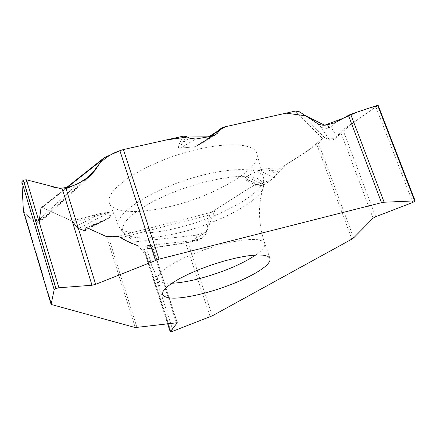 <?xml version="1.0" encoding="UTF-8"?>
<svg xmlns="http://www.w3.org/2000/svg" width="437" height="437" viewBox="0 0 437 437"><rect width="100%" height="100%" fill="white"/><g stroke="black" fill="none" stroke-linecap="round" stroke-linejoin="round"><path stroke-width="0.33" stroke-dasharray="2.19 1.64" d="M256.492 184.425L249.92 180.628L260.55 185.605L256.492 184.425L254.531 184.747L247.582 180.76L249.92 180.628C247.293 179.76 246.157 178.411 246.501 176.592L258.726 170.151C263.893 168.791 268.127 168.327 271.426 168.769L279.188 168.993L316.983 144.855L318.617 143.462L322.331 138.42L295.341 111.085M212.344 315.804L187.948 242.502L197.682 240.465L199.108 239.886L196.579 239.842L194.842 240.421C195.721 239.929 196.169 238.192 196.186 235.21L196.579 239.842C195.306 240.192 195.273 240.115 196.481 239.618M196.579 239.842L202.626 237.701L199.108 239.886M202.626 237.701L204.822 235.609L206.095 233.178L209.733 214.9L211.371 212.311L254.531 184.747M260.55 185.605L264.145 184.906L274.245 177.679L276.839 173.926L277.877 170.796L279.188 168.993M414.953 201.228L377.879 105.508L378.054 105.12M322.331 138.42L324.533 137.502L329.241 139.693C331.841 140.709 334.365 139.72 336.829 136.732L340.581 131.805L342.919 129.811L377.841 105.557L414.91 201.271M109.245 212.448C105.317 212.404 100.363 213.289 94.376 215.097L94.512 216.692C99.762 214.687 104.47 213.354 108.649 212.693L109.245 212.448L110.845 216.719C107.901 218.986 103.569 221.133 97.844 223.17L86.663 227.639L106.639 236.663L117.307 236.395L211.371 212.311M51.73 304.884L24.357 213.037L33.999 220.991L40.81 219.489L40.45 218.533L44.913 217.872L46.42 215.55L43.558 218.817L40.81 219.489C41.613 218.822 41.974 218.762 41.897 219.308M40.81 219.489L36.834 222.182L33.999 220.991M36.834 222.182L38.39 222.313L39.647 220.15L40.958 208.274C45.246 207.482 51.779 212.535 56.761 214.125L72.231 221.166M73.23 222.269L94.512 216.692L76.093 226.393L71.919 220.975L42.089 207.499L41.4 207.449L40.958 208.274L65.424 188.926M76.093 226.393L78.431 228.611L84.341 230.621L84.958 230.649L86.002 228.038L86.663 227.639M171.064 331.907L144.418 249.298L185.616 242.917L210.164 316.803M117.307 236.395L121.677 237.488L129.319 242.469C133.569 245.042 138.283 246.239 143.478 246.069L152.278 245.627L143.642 249.276L144.347 249.298L170.993 331.918M187.948 242.502L185.616 242.917M24.357 213.037L23.511 211.808M169.851 206.554C214.54 196.257 261.982 168.524 256.901 153.551C254.17 141.539 216.555 141.697 175.537 155.583C134.47 169.327 104.41 191.936 109.501 203.156C113.107 213.119 139.474 214.004 169.851 206.554M274.245 177.679L259.032 170.277C263.511 169.693 267.187 169.796 270.055 170.583L276.839 173.926M259.032 170.277L246.501 176.592L264.145 184.906M271.426 168.769L270.055 170.583L277.877 170.796M212.764 136.038L197.415 145.559L194.913 146.504L212.655 136.054M183.267 136.158L178.629 145.253L178.334 147.236L179.241 148.329L194.58 146.756L180.503 148.116L195.629 139.048M317.06 123.239L321.135 127.08C323.659 128.478 326.346 128.511 329.192 127.178L330.935 126.785C327.668 128.817 324.401 128.915 321.135 127.08L329.241 139.693M210.831 136.377L206.947 139.206L207.979 138.928C204.636 141.97 200.168 144.581 194.58 146.756M84.341 230.621L110.255 216.965L108.753 218.107L97.293 223.525L85.641 229.665M110.255 216.965L108.649 212.693L78.431 228.611M97.844 223.17L86.002 228.038M180.503 148.116L179.853 147.99L179.853 146.876L182.917 142.369L189.773 138.207M180.099 141.992L182.917 142.369L186.14 136.497M332.868 123.556L329.192 127.178C329.613 127.538 329.296 127.708 328.242 127.691M86.826 227.704L88.826 228.611M138.152 245.752L150.552 246.381L143.866 249.156L190.008 242.071L206.444 232.003L215.053 209.957L251.493 186.686L271.115 179.918L288.054 163.334C302.644 154.622 314.23 146.138 322.823 137.874L335.239 138.42L351.616 123.846M353.773 122.365L377.77 105.65M123.201 149.596L119.984 150.639M23.434 211.432C27.662 216.473 35.949 224.044 39.073 221.799M255.694 255.022C262.533 250.199 265.532 246.282 264.696 243.278L262.473 241L257.743 239.684L250.674 239.421L241.574 240.257L230.867 242.169L219.112 245.07L206.914 248.817L194.935 253.209L183.813 258.005L174.134 262.954L166.377 267.794L160.903 272.273L157.932 276.179L157.538 279.336C158.691 282.242 163.449 283.547 171.812 283.252M353.599 237.925L318.617 143.462M316.983 144.855L351.851 239.137M412.807 202.418L375.967 107.152M375.689 216.719L342.919 129.811M373.078 218.161L340.581 131.805M136.983 327.559L108.387 236.859M106.639 236.663L135.262 327.559M173.221 331.312L146.646 249.035M167.715 323.691L143.713 249.221M177.132 322.61L152.18 245.698M176.33 322.61L151.349 245.589M336.829 136.732L330.935 126.785L335.059 122.726M223.318 127.2L207.979 138.928M247.582 180.76C245.02 179.978 244.551 178.547 246.189 176.466M94.376 215.097L71.919 220.975M42.089 207.499L106.999 156.178M329.192 127.178L326.86 124.938M324.533 137.502L299.416 111.79M177.417 227.895C221.275 217.5 268.127 190.898 263.391 177.171C260.911 166.131 224.208 167.032 183.972 180.65C143.691 194.132 113.91 215.599 118.613 225.896C121.901 235.051 147.597 235.379 177.417 227.895M179.634 232.703C218.866 223.263 261.321 200.687 263.418 186.856L262.462 181.972L257.486 178.476L248.62 176.63L236.27 176.614L221.111 178.493L204.074 182.185L186.271 187.484L168.89 194.028L153.087 201.386L139.878 209.055L130.046 216.534L124.103 223.367L122.256 229.163L124.447 233.626C133.34 239.662 151.737 239.356 179.634 232.703M206.543 231.55L196.186 235.21L129.319 242.469M143.478 246.069L194.842 240.421L197.682 240.465M121.677 237.488L209.733 214.9M39.647 220.15L46.42 215.55L84.494 180.202M77.873 183.698L40.45 218.533L32.808 220.221M270 258.436L264.696 243.278C258.218 223.465 257.792 204.658 263.418 186.856L264.035 182.704L263.713 178.531L256.901 153.551M162.482 294.625L157.538 279.336C150.721 259.644 139.687 244.409 124.447 233.626L121.442 230.692L119.175 227.174L109.501 203.156M143.658 249.325L167.628 323.702M152.256 245.561L177.296 322.724M214.507 135.503L197.415 145.559M221.854 127.795L221.319 128.205M210.585 136.42L197.491 145.521M84.925 230.665L105.803 219.664M108.758 218.107L86.351 227.584M89.072 176.909L44.913 217.872L38.494 222.242M41.335 207.493L64.561 189.117M103.29 158.467L104.416 157.577"/><path stroke-width="0.66" d="M254.558 273.638C265.674 267.275 270.825 262.211 270 258.436L267.821 256.306L263.129 255.132L256.082 255L246.987 255.951L236.275 257.956L224.492 260.916L212.256 264.696L200.228 269.083L189.052 273.846L179.307 278.73L171.49 283.471L165.956 287.836L162.925 291.605L162.482 294.625C166.202 299.798 180.328 299.274 204.871 293.063C223.853 287.885 240.416 281.406 254.558 273.638M378.087 105.197L415.139 200.862L414.953 201.228L412.807 202.418L375.689 216.719L373.078 218.161L353.599 237.925L351.851 239.137L212.344 315.804L171.064 331.907L170.25 331.836L167.715 323.691M415.139 200.862L384.145 202.233L381.539 202.681L159.019 259.152L95.643 284.323L91.989 285.246L58.913 287.764L55.854 288.551L54.177 289.676L51.107 304.436L23.429 211.322L51.102 304.212M381.539 202.681L348.404 115.373L335.059 122.726L326.86 124.938C323.342 125.648 320.075 125.086 317.06 123.239L299.416 111.79L295.341 111.085L223.318 127.2L220.854 128.702L217.244 133.4L214.512 135.503L212.655 136.054L195.629 139.048L189.773 138.207L186.14 136.497L183.267 136.158L123.392 149.552L119.891 150.678L104.241 157.719L101.739 160.21L95.086 170.37L89.629 176.395L77.873 183.698L66.08 188.697L62.327 189.041L26.444 179.798L23.319 180.11L21.85 181.765L23.429 211.322M378.054 105.12L350.709 114.303L384.145 202.233M348.404 115.373L350.709 114.303M170.299 331.699L177.296 322.724L135.262 327.559L51.107 304.436M217.244 133.4L212.764 136.038M72.231 221.166L77.841 228.3L84.423 230.643L85.281 230.436L86.018 227.972L86.826 227.704M88.826 228.611L105.683 236.237C108.911 236.81 113.172 236.87 118.476 236.422C125.026 240.345 131.586 243.453 138.152 245.752M351.616 123.846L353.773 122.365M377.77 105.65L368.118 108.354L356.718 112.249L342.919 118.394L324.636 125.239L305.55 115.772L286.082 113.156L225.317 126.746L208.46 136.792L187.26 137.021L166.109 139.993L123.201 149.596M119.984 150.639C108.032 154.627 98.811 162.351 92.333 173.811C80.091 184.747 63.136 191.832 49.976 185.856L28.831 180.41L21.954 183.753L23.434 211.432M39.073 221.799L40.958 208.274M171.812 283.252C179.656 282.903 189.057 281.308 200.009 278.462C222.968 272.185 241.53 264.374 255.694 255.022M123.392 149.552L159.019 259.152M414.582 200.714L377.568 105.126M177.236 322.921L177.132 322.61M155.43 260.321L119.891 150.678M55.854 288.551L23.319 180.11M54.177 289.676L21.85 181.765M55.963 288.507L23.429 180.066M58.913 287.764L26.444 179.798M91.989 285.246L62.327 189.041M95.643 284.323L66.08 188.697M220.854 128.702L210.831 136.377M84.494 180.202L95.086 170.37M101.739 160.21L65.424 188.926M167.628 323.702L170.25 331.836M221.319 128.205L210.585 136.42M64.561 189.117L103.29 158.467"/></g></svg>
